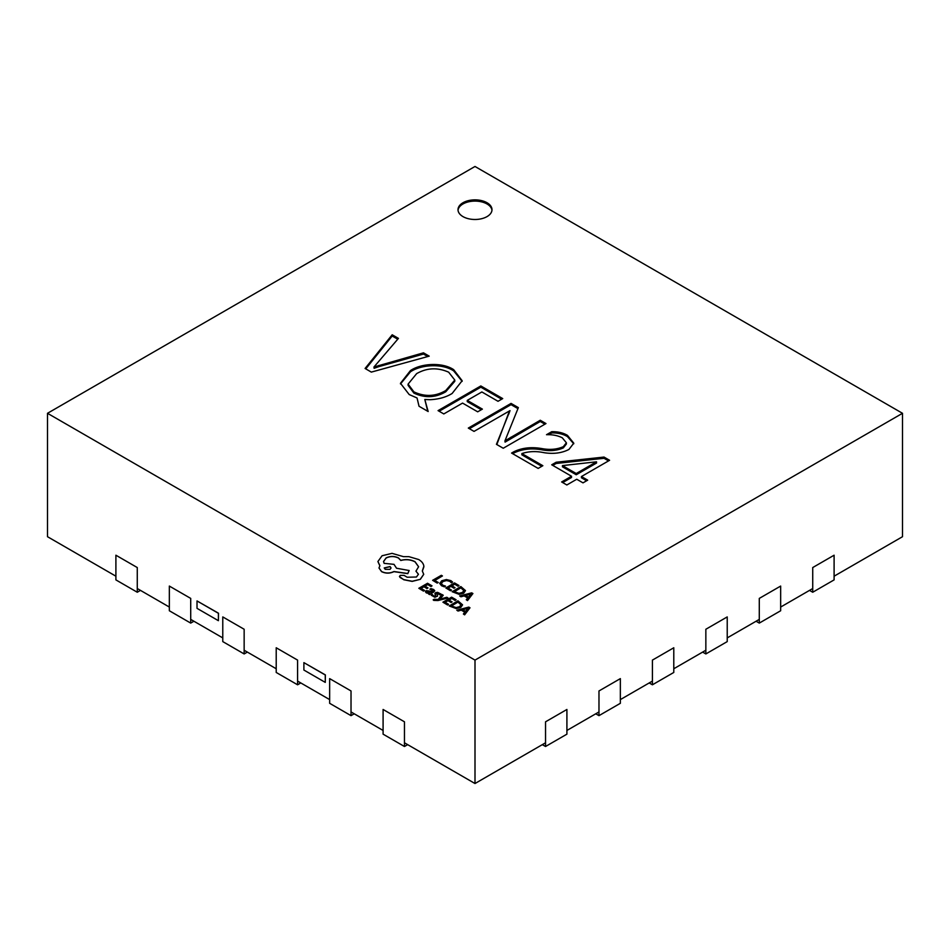 <?xml version="1.0" encoding="UTF-8"?>
<svg xmlns="http://www.w3.org/2000/svg" width="950" height="950" viewBox="0 0 950 950"><rect width="100%" height="100%" fill="white"/><g stroke="black" fill="none" stroke-linecap="round" stroke-linejoin="round"><path stroke-width="1.43" d="M462.983 202.742A16.993 9.809 0 0 0 458.007 209.677A16.993 9.809 0 0 0 475 219.486A16.993 9.809 0 0 0 491.993 209.677A16.993 9.809 0 0 0 481.508 200.604A16.993 9.809 0 0 0 462.983 202.742M491.957 210.294A16.993 9.809 0 0 0 481.009 201.732A16.993 9.809 0 0 0 462.983 203.965A16.993 9.809 0 0 0 458.043 210.294M404.463 742.793L475 783.524L545.538 742.793M566.913 730.455L598.975 711.942M620.35 699.604L652.413 681.091M673.788 668.752L705.85 650.239M727.225 637.901L759.288 619.388M780.663 607.05L812.725 588.537M834.1 576.199L902.5 536.702L902.5 413.298L475 166.476L47.5 413.298L475 660.107L902.5 413.298M47.5 413.298L47.5 536.702L115.9 576.199M137.275 588.537L169.338 607.05M190.713 619.388L222.775 637.901M244.15 650.239L276.212 668.752M297.587 681.091L329.65 699.604M351.025 711.942L383.088 730.455M604.022 457.069L609.591 460.287L581.436 476.544L587.694 480.154L583.003 482.861L576.745 479.251L566.841 484.975L561.628 481.959L571.532 476.247L551.724 464.799L556.166 462.234L604.022 457.069L604.022 458.304L608.523 460.904M545.989 423.569L503.239 448.246L496.434 444.327L510.008 410.626L474.038 431.395L468.303 428.082L511.053 403.406L518.356 407.609L504.961 440.824L540.253 420.256L545.989 423.569M409.201 394.559L400.473 383.301L410.447 370.583C421.183 363.244 442.451 362.069 453.684 369.681L462.151 380.724L452.129 393.478C446.144 397.183 438.829 399.249 430.184 399.701L424.816 399.499L428.165 411.528L419.033 406.256L417.05 397.979L409.201 394.559M502.716 398.584L498.026 401.292L481.864 391.958L467.258 400.389L482.386 409.117L477.684 411.825L462.567 403.097L443.804 413.939L438.069 410.626L480.819 385.949L502.716 398.584M542.391 448.673C550.181 450.051 557.151 449.386 563.314 446.678L566.39 442.783L562.258 437.784C557.781 435.539 552.532 434.506 546.523 434.696L551.748 431.68C557.923 431.585 563.16 432.82 567.471 435.373L573.776 443.175L568.943 449.445C561.854 453.091 553.601 454.171 544.172 452.711C536.085 450.989 528.651 451.286 521.871 453.589L542.854 465.702L538.163 468.421L511.575 453.067L513.689 451.844C521.966 447.759 531.525 446.702 542.391 448.673L542.391 449.908C550.181 451.286 557.151 450.621 563.314 447.913L563.314 446.678M423.474 352.83L429.21 356.143L371.331 372.103L365.085 368.481L392.184 334.78L398.442 338.39L373.968 366.997L423.474 352.83L423.474 354.065L427.761 356.547M475 660.107L475 783.524M197.018 600.934L218.5 613.213L218.393 620.682L218.393 613.284L197.018 600.934L197.018 608.344L218.393 620.682M303.893 662.637L325.375 674.916L325.268 682.385L325.268 674.987L303.893 662.637L303.893 670.047L325.268 682.385M365.762 368.873L392.184 336.003L392.184 334.78M392.184 336.003L397.753 339.221M374.098 367.068L374.098 368.303L373.968 366.997M374.098 368.303L378.907 366.617L378.907 365.382M378.907 366.617L423.474 354.065M586.625 480.771L581.436 477.779L581.436 476.544M562.697 482.576L571.532 477.47L571.532 476.247M552.793 465.417L556.166 463.469L556.166 462.234M556.166 463.469L604.022 458.304M562.459 465.595L562.459 466.818L576.222 474.762L596.529 463.042L596.529 461.807L562.459 465.595L576.222 473.527L596.529 461.807M576.222 474.762L576.222 473.527M563.314 447.913L566.39 444.006L566.39 442.783M548.637 434.708L551.748 432.915L551.748 431.68M551.748 432.915C557.923 432.82 563.16 434.055 567.471 436.608L567.471 435.373M567.471 436.608L573.741 443.793M541.785 466.319L521.871 454.824L521.871 453.589M512.644 453.684L513.689 453.079L513.689 451.844M513.689 453.079C521.966 448.994 531.525 447.937 542.391 449.908M496.826 444.553L508.654 413.06M508.654 414.295L510.008 410.626M469.371 428.699L511.053 404.641L511.053 403.406M511.053 404.641L517.952 408.619M505.079 440.883L505.079 442.118L504.961 440.824M505.079 442.118L540.253 421.491L540.253 420.256M540.253 421.491L544.92 424.187M481.317 409.735L467.258 401.624L467.258 400.389M439.137 411.243L480.819 387.173L480.819 385.949M480.819 387.173L501.647 399.202M400.496 383.919L410.447 371.818L410.447 370.583M410.447 371.818C421.183 364.468 442.451 363.304 453.684 370.916L453.684 369.681M453.684 370.916L462.139 381.354M427.749 411.291L424.816 399.499M408.096 384.109L408.096 385.344L413.903 393.098C424.911 398.228 435.527 397.789 445.764 391.768L454.789 381.294L454.789 380.059L448.673 372.198C437.594 367.294 426.918 367.769 416.646 373.623L408.096 384.109L413.903 391.863C424.911 396.993 435.527 396.554 445.764 390.533L454.789 380.059M445.764 391.768L445.764 390.533M413.903 393.098L413.903 391.863M545.538 746.498L545.538 721.81L566.913 709.472L566.913 734.16L545.538 746.498L542.331 744.646M137.275 592.242L115.9 579.892L115.9 555.216L137.275 567.554L137.275 592.242L140.481 590.389M598.975 715.647L598.975 690.959L620.35 678.621L620.35 703.309L598.975 715.647L595.769 713.794M652.413 684.796L652.413 660.107L673.788 647.769L673.788 672.457L652.413 684.796L649.206 682.943M705.85 653.944L705.85 629.256L727.225 616.918L727.225 641.606L705.85 653.944L702.644 652.092M759.288 623.093L759.288 598.405L780.663 586.067L780.663 610.755L759.288 623.093L756.081 621.241M812.725 592.242L812.725 567.554L834.1 555.216L834.1 579.892L812.725 592.242L809.519 590.389M190.713 623.093L169.338 610.755L169.338 586.067L190.713 598.405L190.713 623.093L193.919 621.241M244.15 653.944L222.775 641.606L222.775 616.918L244.15 629.256L244.15 653.944L247.356 652.092M297.587 684.796L276.212 672.457L276.212 647.769L297.587 660.107L297.587 684.796L300.794 682.943M351.025 715.647L329.65 703.309L329.65 678.621L351.025 690.959L351.025 715.647L354.231 713.794M404.463 746.498L383.088 734.16L383.088 709.472L404.463 721.81L404.463 746.498L407.669 744.646M442.451 575.949L441.322 575.308L432.63 580.319L437.214 583.098L438.199 582.516L434.744 580.403L442.451 575.949L434.851 580.462M437.214 582.967L438.199 582.398M432.63 580.319L437.214 583.098M439.719 583.217L441.524 585.628L444.434 586.851L445.514 586.102L442.688 585.141L441.37 583.407L442.997 581.4L446.524 580.414L449.861 581.234L451.392 582.837L452.568 582.029L450.858 580.64L446.381 579.536L441.75 580.759L439.719 583.442L441.524 585.746L444.434 586.851M444.434 586.72L445.514 586.102M441.37 583.324L442.997 581.531L446.524 580.545L449.861 581.352L451.392 582.837M451.392 582.706L452.568 582.029M450.49 590.758L451.488 590.069L447.937 588.014L450.858 586.328L453.969 588.24L454.967 587.67L451.856 585.746L454.634 584.143L457.995 586.209L458.992 585.509L454.516 582.92L445.823 587.943L450.49 590.758L451.488 590.069M448.044 588.074L450.858 586.447M450.858 586.328L453.969 588.24M453.969 588.121L454.967 587.539M451.963 585.817L454.634 584.262M454.634 584.143L457.995 586.209M457.995 586.079L458.992 585.509M445.823 587.943L450.49 590.639M452.141 591.589L459.123 594.213L463.671 593.097L465.452 590.556L460.833 586.566L452.141 591.707L459.123 594.332L463.671 593.227L465.452 590.686M460.952 587.789L454.254 591.66L459.004 593.358L462.46 592.432L463.956 590.472L460.952 587.789L454.361 591.719M463.968 590.686L460.952 587.919M467.519 600.471L472.91 593.536L471.699 592.847L459.693 595.947L460.94 596.671L464.158 595.781L467.768 597.871L466.284 599.747L467.519 600.59L472.91 593.536M471.152 593.809L465.488 595.413L468.409 597.099L471.176 593.821M466.284 599.747L467.519 600.59M459.693 595.947L460.94 596.79L464.158 595.899L467.709 597.954M471.152 593.928L465.631 595.496M423.51 591.114L424.508 590.413L420.945 588.359L423.878 586.673L426.989 588.596L427.975 587.896L424.876 586.102L427.654 584.487L431.003 586.554L432.012 585.853L427.536 583.264L418.831 588.288L423.51 591.114L424.508 590.413M421.052 588.418L423.878 586.791M423.878 586.673L426.989 588.596M426.989 588.466L427.975 587.896M424.983 586.162L427.654 584.618M427.654 584.487L431.003 586.554M431.003 586.423L432.012 585.853M418.831 588.288L423.51 590.983M429.412 593.287L428.45 593.833L429.543 594.462L433.544 592.159L434.744 590.781L433.651 589.499L430.932 588.608L429.875 589.214L432.666 589.962L433.236 590.651L432.404 591.565L426.218 590.627L425.434 591.696L426.372 592.812L429.388 593.263M425.422 591.755L426.372 592.931L429.186 593.418M428.486 590.924L427.001 591.814L427.548 592.456L431.573 592.04L428.486 590.924L427.001 591.933M429.875 589.214L433.224 590.71M428.45 593.833L429.543 594.593L434.744 590.841M431.454 592.111L428.486 591.054M435.409 594.7L435.682 596.184L433.556 595.923L432.357 594.546L431.241 595.199L434.863 597.265L437.57 596.089L436.786 593.299L439.933 594.795L440.99 594.059L437.582 592.349L435.563 592.705L434.874 593.572L435.682 596.303M431.241 595.199L434.863 597.134L437.57 596.089M436.442 593.774L437.713 593.263M437.713 593.144L439.933 594.795M439.933 594.676L440.99 594.059M434.874 593.643L435.409 594.819M447.949 597.93L446.821 597.277L439.814 599.201L443.211 595.306L441.988 594.486L438.235 599.462L434.138 599.272L433.164 599.83L433.782 600.412L437.986 600.543L447.949 598.049L437.986 600.543M440.159 598.821L443.211 595.187M433.164 599.83L437.986 600.424M447.593 605.008L448.578 604.319L445.027 602.264L447.949 600.578L451.06 602.49L452.058 601.92L448.946 599.996L451.737 598.393L455.086 600.459L456.083 599.759L451.606 597.17L442.914 602.181L447.593 605.008L448.578 604.319M445.134 602.324L447.949 600.697M447.949 600.578L451.06 602.49M451.06 602.371L452.058 601.789M449.053 600.056L451.737 598.512M451.737 598.393L455.086 600.459M455.086 600.329L456.083 599.759M442.914 602.181L447.593 604.889M449.231 605.839L456.214 608.463L460.774 607.347L462.543 604.806L457.924 600.816L449.231 605.957L456.214 608.582L460.774 607.466L462.543 604.936M458.054 602.039L451.345 605.91L456.095 607.608L459.562 606.682L461.059 604.722L458.054 602.039L451.452 605.969M461.059 604.936L458.054 602.169M464.621 614.721L470.001 607.786L468.801 607.097L456.796 610.197L458.031 610.921L461.249 610.031L464.871 612.121L463.374 613.997L464.621 614.84L470.001 607.786M468.255 608.059L462.591 609.663L465.5 611.349L468.279 608.071M463.374 613.997L464.621 614.84M456.796 610.197L458.031 611.04L461.249 610.149L464.799 612.204M468.255 608.178L462.733 609.746M420.339 579.191L423.712 574.299L422.322 570.986L423.866 566.236C423.486 563.587 421.753 561.355 418.665 559.526L408.844 556.641L403.406 556.641L392.029 553.351L382.078 555.75L377.922 561.509L379.917 565.701L378.991 567.934L381.579 571.52C385.7 573.479 389.821 573.479 393.941 571.52L407.787 573.515L409.153 570.523L396.542 568.242L394.001 564.347L384.121 563.35L383.539 561.509L386.092 557.923C390.213 555.964 394.333 555.964 398.454 557.923L400.805 560.357C405.911 559.016 410.649 559.467 415.019 561.711L418.606 566.734L415.946 571.164L418.439 574.239L416.444 577.018L407.17 577.232L404.082 575.379L400.247 575.379L399.463 576.496L400.128 577.517L403.774 579.619L412.181 581.269L420.339 579.322L423.712 574.37M385.225 569.347L390.046 569.347L391.044 567.957L390.046 566.556L384.228 567.946L385.225 569.347M399.475 576.555L403.774 579.749L412.181 581.388L420.339 579.322M415.946 571.164L418.439 574.299M383.539 561.581L386.092 558.054C390.213 556.082 394.333 556.082 398.454 558.054L400.805 560.476C405.911 559.146 410.649 559.597 415.019 561.83L418.606 566.794M378.991 567.993L381.579 571.651C385.7 573.61 389.821 573.61 393.941 571.651L407.787 573.646L409.153 570.523M377.922 561.581L379.858 565.773M422.37 571.045L423.878 566.794M391.044 568.017L390.046 566.687L384.228 568.005M511.005 438.378L511.005 437.142"/></g></svg>
